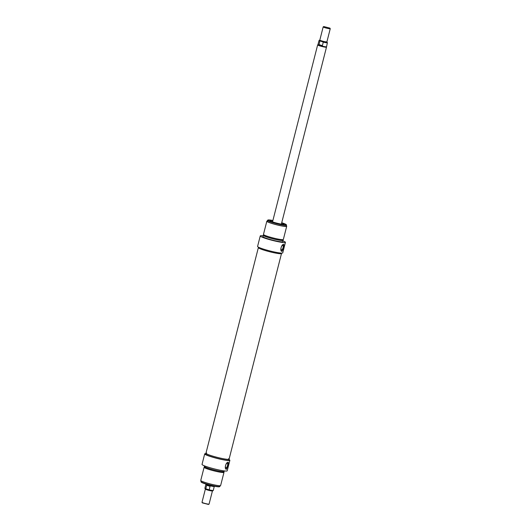 <?xml version="1.0" encoding="UTF-8"?>
<svg xmlns="http://www.w3.org/2000/svg" width="531" height="531" viewBox="0 0 531 531"><rect width="100%" height="100%" fill="white"/><g stroke="black" fill="none" stroke-linecap="round" stroke-linejoin="round"><path stroke-width="0.8" d="M206.572 453.016A11.941 1.215 14.3 0 0 205.948 453.235A11.941 1.215 14.3 0 0 217.219 457.357A11.941 1.215 14.3 0 0 229.093 459.129A11.941 1.215 14.3 0 0 228.655 458.645M281.609 253.095L281.503 253.513A11.941 1.215 -165.7 0 1 269.635 251.74A11.941 1.215 -165.7 0 1 258.365 247.612A11.941 1.215 -165.7 0 0 269.635 251.74A11.941 1.215 -165.7 0 0 281.503 253.513L229.093 459.129A11.941 1.215 14.3 0 1 217.219 457.357A11.941 1.215 14.3 0 1 205.948 453.235L258.471 247.194M209.075 504.098A3.644 0.372 -165.7 0 1 209.041 504.125A3.644 0.372 -165.7 0 1 205.444 503.554A3.644 0.372 -165.7 0 1 202.012 502.333A3.644 0.372 -165.7 0 1 202.006 502.293L205.364 489.111A3.644 0.372 14.3 0 0 208.809 490.372A3.644 0.372 14.3 0 0 212.433 490.916L209.075 504.098M202.012 502.333L202.344 502.884L208.491 504.45L209.041 504.125M214.278 486.423L213.263 490.425A4.328 0.438 -165.7 0 1 209.168 489.834L205.776 488.805L206.672 485.294L210.064 486.323L209.168 489.834L208.471 489.861M206.406 489.237L205.776 488.805A4.328 0.438 -165.7 0 1 204.873 488.288L206.147 489.157M214.285 486.409A4.328 0.438 -165.7 0 1 214.272 486.436A4.328 0.438 -165.7 0 1 209.977 485.765A4.328 0.438 -165.7 0 1 205.895 484.299A4.328 0.438 -165.7 0 1 205.895 484.272L204.873 488.288M210.064 486.323L206.672 485.294M214.192 486.17A4.56 0.465 -165.7 0 1 210.07 485.407A4.56 0.465 -165.7 0 1 206.088 484.106M323.757 26.55L323.206 26.875A3.644 0.372 14.3 0 0 323.18 26.902A3.644 0.372 14.3 0 0 326.625 28.163A3.644 0.372 14.3 0 0 330.249 28.707A3.644 0.372 14.3 0 0 330.236 28.667L329.91 28.116L323.757 26.55L329.91 28.116M320.465 41.033L323.286 42.128L322.397 45.639L318.998 44.611L319.894 41.099L320.465 41.033A4.102 0.418 -165.7 0 1 319.635 40.336L318.992 40.575A4.328 0.438 14.3 0 0 319.894 41.099M272.542 221.885L317.651 44.916A4.56 0.465 14.3 0 1 317.664 44.889L317.969 44.577A4.328 0.438 14.3 0 0 317.969 44.591A4.328 0.438 14.3 0 0 322.051 46.084A4.328 0.438 14.3 0 0 326.359 46.728A4.328 0.438 14.3 0 0 326.359 46.701M318.998 44.611L322.397 45.639M317.651 44.916A4.56 0.465 14.3 0 0 321.952 46.489A4.56 0.465 14.3 0 0 326.485 47.166A4.56 0.465 14.3 0 0 326.479 47.133L327.381 42.712A4.328 0.438 14.3 0 1 323.286 42.128M204.7 453.899L202.026 464.399A12.99 1.321 14.3 0 0 214.285 468.886A12.99 1.321 14.3 0 0 227.195 470.818L229.877 460.317A12.99 1.321 -165.7 0 1 216.96 458.386A12.99 1.321 -165.7 0 1 204.7 453.899A12.99 1.321 -165.7 0 1 205.842 453.653M228.987 459.554A12.99 1.321 -165.7 0 1 229.877 460.317M229.093 459.129L228.861 460.052A11.941 1.215 -165.7 0 1 216.987 458.28A11.941 1.215 -165.7 0 1 205.716 454.158L205.948 453.235M204.475 465.86L204.335 466.391A10.255 1.042 14.3 0 0 214.02 469.935A10.255 1.042 14.3 0 0 224.208 471.455L224.347 470.924M204.7 466.802L204.554 467.38A9.797 0.996 14.3 0 0 213.807 470.771A9.797 0.996 14.3 0 0 223.544 472.225L223.69 471.641M204.627 467.088A10.255 1.042 14.3 0 0 204.11 467.273A10.255 1.042 14.3 0 0 213.794 470.811A10.255 1.042 14.3 0 0 223.989 472.338A10.255 1.042 14.3 0 0 223.624 471.926M204.11 467.273L200.751 480.449A10.255 1.042 14.3 0 0 210.435 483.993A10.255 1.042 14.3 0 0 220.63 485.52L223.989 472.338M226.458 469.298C223.976 469.324 225.874 461.864 228.25 462.269L228.396 465.68L226.292 469.271M220.113 485.699L219.927 486.416A9.797 0.996 -165.7 0 1 219.854 486.502A9.797 0.996 -165.7 0 1 210.19 484.962A9.797 0.996 -165.7 0 1 200.964 481.683A9.797 0.996 -165.7 0 1 200.937 481.577L201.116 480.86M200.964 481.683L201.189 482.068A9.478 0.962 14.3 0 0 210.117 485.234A9.478 0.962 14.3 0 0 219.469 486.728L219.854 486.502M225.582 465.521A2.363 0.943 -73.2 0 1 227.241 463.278A2.363 0.943 -73.2 0 1 227.527 465.568A2.363 0.943 -73.2 0 1 225.867 467.804A2.363 0.943 -73.2 0 1 225.582 465.521M227.965 462.315A3.644 1.454 -73.2 0 1 228.058 465.574A3.644 1.454 -73.2 0 1 225.907 469.019M282.983 240.888A12.99 1.321 -165.7 0 1 285.432 242.348A12.99 1.321 -165.7 0 1 272.522 240.417A12.99 1.321 -165.7 0 1 260.256 235.93A12.99 1.321 -165.7 0 1 263.11 235.817M282.751 239.946A10.255 1.042 -165.7 0 1 283.116 240.351L282.784 241.671A10.255 1.042 -165.7 0 1 272.589 240.151A10.255 1.042 -165.7 0 1 262.911 236.607L263.243 235.286A10.255 1.042 -165.7 0 1 263.761 235.1M260.256 235.93L257.581 246.43A12.99 1.321 14.3 0 0 269.841 250.917A12.99 1.321 14.3 0 0 282.757 252.849L285.432 242.348M283.116 240.351A10.255 1.042 -165.7 0 1 272.927 238.831A10.255 1.042 -165.7 0 1 263.243 235.286M282.824 239.66L282.678 240.238A9.797 0.996 -165.7 0 1 272.934 238.784A9.797 0.996 -165.7 0 1 263.688 235.399L263.834 234.821M286.335 225.881A10.255 1.042 -165.7 0 1 286.7 226.292L283.342 239.474A10.255 1.042 -165.7 0 1 273.146 237.954A10.255 1.042 -165.7 0 1 263.469 234.41L266.827 221.228A10.255 1.042 -165.7 0 1 267.345 221.042M286.7 226.292A10.255 1.042 -165.7 0 1 276.505 224.772A10.255 1.042 -165.7 0 1 266.827 221.228M286.521 225.171L286.262 226.179A9.797 0.996 -165.7 0 1 276.518 224.726A9.797 0.996 -165.7 0 1 267.272 221.341L267.524 220.332A9.797 0.996 14.3 0 0 276.777 223.717A9.797 0.996 14.3 0 0 286.521 225.171A9.797 0.996 14.3 0 0 286.494 225.058L286.262 224.679A9.478 0.962 -165.7 0 1 276.863 223.378A9.478 0.962 -165.7 0 1 267.989 220.02A9.478 0.962 -165.7 0 1 272.894 220.498M282.007 251.375C279.518 251.402 281.423 243.941 283.8 244.346L283.946 247.758L281.842 251.349M267.989 220.02L267.604 220.246A9.797 0.996 14.3 0 0 267.524 220.332M281.729 222.748A9.478 0.962 -165.7 0 1 286.262 224.679M272.828 220.75A7.361 0.75 14.3 0 0 269.967 220.67A7.361 0.75 14.3 0 0 276.916 223.166A7.361 0.75 14.3 0 0 284.211 224.301A7.361 0.75 14.3 0 0 281.662 223M283.076 247.638A2.363 0.943 106.8 0 0 282.791 245.355A2.363 0.943 106.8 0 0 281.131 247.599A2.363 0.943 106.8 0 0 281.417 249.882A2.363 0.943 106.8 0 0 283.076 247.638M281.45 251.097A3.644 1.454 106.8 0 0 283.6 247.652A3.644 1.454 106.8 0 0 283.508 244.393M208.71 489.927A4.102 0.418 14.3 0 0 212.944 490.505M205.105 488.507A4.102 0.418 14.3 0 0 206.074 489.124M330.249 28.707L326.89 41.889A3.644 0.372 -165.7 0 1 323.26 41.345A3.644 0.372 -165.7 0 1 319.821 40.084L323.18 26.902M327.381 42.712L326.923 42.188A4.102 0.418 -165.7 0 1 322.835 41.75M282.432 224.301A6.744 0.684 14.3 0 0 281.43 223.916L282.439 224.301M272.595 221.659A6.744 0.684 14.3 0 0 271.533 221.52L272.595 221.659M205.364 489.111L205.278 488.759M208.663 489.914C214.882 491.301 212.725 490.398 213.263 490.425M320.273 40.396L319.576 40.356L319.821 40.084M326.89 41.889L326.97 42.241L325.848 41.763M317.969 44.591L318.992 40.575M281.37 224.135L326.485 47.166"/></g></svg>
